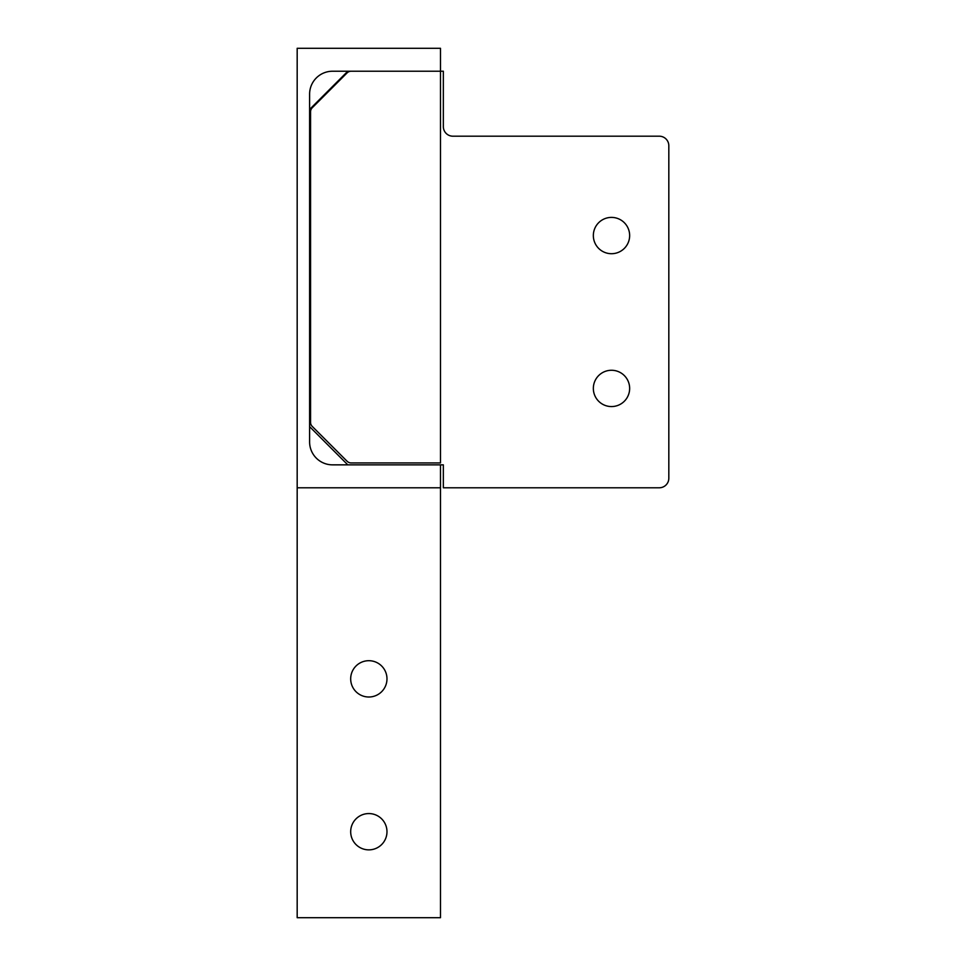 <?xml version="1.0" encoding="UTF-8"?>
<svg xmlns="http://www.w3.org/2000/svg" width="966" height="966" viewBox="0 0 966 966"><rect width="100%" height="100%" fill="white"/><g stroke="black" fill="none" stroke-linecap="round" stroke-linejoin="round"><path stroke-width="1.45" d="M297.178 48.3L440.484 48.3L440.484 71.23L332.521 71.23A22.93 22.93 0 0 0 309.603 94.161L309.603 441.921A22.93 22.93 0 0 0 332.521 464.851L440.484 464.851L440.484 487.782L297.178 487.782L297.178 48.3M310.557 422.347L310.557 111.814A5.736 5.736 0 0 1 312.235 107.769L347.084 72.909A5.736 5.736 0 0 1 351.141 71.23L440.484 71.23L440.484 462.931L351.141 462.931A5.736 5.736 0 0 1 347.084 461.253L312.235 426.404A5.736 5.736 0 0 1 310.557 422.347M611.502 217.398A18.149 18.149 0 0 1 629.651 235.559A18.149 18.149 0 0 1 611.502 253.708A18.149 18.149 0 0 1 593.341 235.559A18.149 18.149 0 0 1 611.502 217.398M611.502 370.268A18.149 18.149 0 0 1 629.651 388.417A18.149 18.149 0 0 1 611.502 406.565A18.149 18.149 0 0 1 593.341 388.417A18.149 18.149 0 0 1 611.502 370.268M440.484 71.23L443.346 71.23L443.346 126.643A9.551 9.551 0 0 0 452.909 136.194L659.271 136.194A9.551 9.551 0 0 1 668.822 145.745L668.822 478.218A9.551 9.551 0 0 1 659.271 487.782L443.346 487.782L443.346 464.851L440.484 464.851M347.808 71.23L309.603 109.448M309.603 426.634L347.808 464.851M350.682 831.714A18.149 18.149 0 0 0 368.831 849.863A18.149 18.149 0 0 0 386.98 831.714A18.149 18.149 0 0 0 368.831 813.565A18.149 18.149 0 0 0 350.682 831.714A18.149 18.149 0 0 0 368.831 849.863A18.149 18.149 0 0 0 386.98 831.714A18.149 18.149 0 0 0 368.831 813.565M368.831 697.005A18.149 18.149 0 0 0 386.98 678.857A18.149 18.149 0 0 0 368.831 660.696A18.149 18.149 0 0 0 350.682 678.857A18.149 18.149 0 0 0 368.831 697.005M440.484 487.782L440.484 917.7L297.178 917.7L297.178 487.782"/></g></svg>
